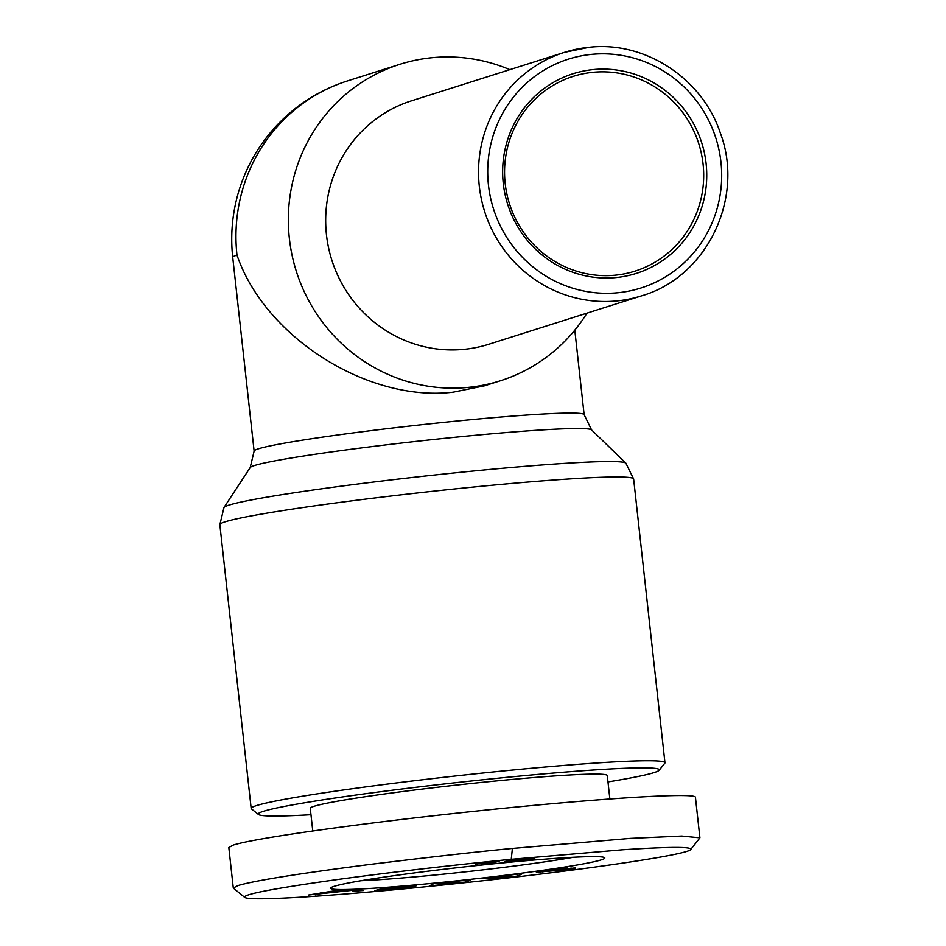 <?xml version="1.0" encoding="UTF-8"?>
<svg xmlns="http://www.w3.org/2000/svg" width="946" height="946" viewBox="0 0 946 946"><rect width="100%" height="100%" fill="white"/><g stroke="black" fill="none" stroke-linecap="round" stroke-linejoin="round"><path stroke-width="1.42" d="M586.981 313.138A166.011 161.352 -107.6 0 1 500.28 380.8A166.011 161.352 -107.6 0 1 468.317 387.375A166.011 161.352 -107.6 0 1 292.03 255.042A166.011 161.352 -107.6 0 1 399.969 64.293A166.011 161.352 -107.6 0 1 431.932 57.718A166.011 161.352 -107.6 0 1 509.835 69.661M500.28 380.8L484.34 385.85L453.146 392.176C367.84 402.405 264.797 337.048 236.985 255.077A166.011 7.852 173.7 0 0 232.728 257.359L254.119 451.112A166.011 7.852 173.7 0 1 456.339 421.1A166.011 7.852 173.7 0 1 584.143 414.679L591.557 429.874L625.862 463.138A202.314 9.566 173.7 0 0 470.304 471.321A202.314 9.566 173.7 0 0 223.977 507.505L219.85 524.675A208.155 9.838 -6.3 0 1 473.402 487.048A208.155 9.838 -6.3 0 1 633.643 478.995L664.967 762.76A208.155 9.838 173.7 0 0 504.726 770.813A208.155 9.838 173.7 0 0 251.175 808.44A208.155 9.838 173.7 0 0 251.459 808.877L258.495 814.506A201.77 9.543 -6.3 0 1 503.993 777.612A201.77 9.543 -6.3 0 1 659.149 770.269A201.77 9.543 -6.3 0 1 607.982 781.916M659.149 770.269L664.79 763.245A208.155 9.838 173.7 0 0 664.967 762.76M488.704 344.285A127.698 124.115 -107.6 0 1 464.119 349.334A127.698 124.115 -107.6 0 1 328.51 247.545A127.698 124.115 -107.6 0 1 411.545 100.808L564.407 52.373A127.698 124.115 72.4 0 0 481.372 199.109A127.698 124.115 72.4 0 0 616.981 300.899A127.698 124.115 72.4 0 0 641.554 295.838L488.704 344.285M592.929 72.31A102.156 99.295 -107.6 0 1 701.424 153.737A102.156 99.295 -107.6 0 1 634.991 271.135A102.156 99.295 -107.6 0 1 615.326 275.168A102.156 99.295 -107.6 0 1 506.831 193.741A102.156 99.295 -107.6 0 1 573.264 76.354A102.156 99.295 -107.6 0 1 592.929 72.31M593.225 69.59A104.71 101.778 72.4 0 0 503.296 183.607A104.71 101.778 72.4 0 0 616.177 277.533A104.71 101.778 72.4 0 0 706.106 163.516A104.71 101.778 72.4 0 0 593.225 69.59M573.418 857.265A130.252 6.161 -6.3 0 1 437.691 874.731A130.252 6.161 -6.3 0 1 361.135 880.702M436.815 882.878A137.915 6.516 -6.3 0 1 330.769 887.892A137.915 6.516 -6.3 0 1 498.648 863.284A137.915 6.516 -6.3 0 1 604.624 857.655A137.915 6.516 -6.3 0 1 436.815 882.878M312.759 830.907L310.264 808.333A149.409 7.06 -6.3 0 1 492.263 781.325A149.409 7.06 -6.3 0 1 607.273 775.543L609.863 798.921M690.734 849.484L699.922 837.825L681.865 836.039L630.45 838.369L512.413 848.432C479.859 851.471 432.783 856.757 371.175 864.266C298.498 873.596 254.048 880.702 237.836 885.61L233.295 888.058L244.801 897.447C251.482 902.117 361.36 893.899 468.341 882.311C571.195 871.455 687.576 855.149 690.734 849.484C692.2 846.623 669.496 846.717 622.634 849.768L511.242 859.299C477.316 862.61 404.249 870.379 338.633 879.366C273.169 888.519 241.892 894.549 244.801 897.447M699.922 837.825L695.44 797.253C695.523 792.37 600.426 798.211 484.612 810.214C368.905 822.157 255.586 837.86 233.355 845.038L228.814 847.486L233.295 888.058M310.962 814.707A201.77 9.543 -6.3 0 1 258.495 814.506M486.634 862.858A15.018 0.71 -6.3 0 1 475.507 864.136L499.382 860.966L491.08 863.592L481.195 864.573L486.587 862.48M491.08 863.592L490.891 861.83M535.105 857.738L525.479 860.103L504.845 861.723L514.116 859.654L535.105 857.738M505.874 861.912L505.803 861.25M506.725 861.901L506.618 861.014M507.813 861.853L507.695 860.742M509.102 861.771L508.96 860.482M509.196 861.759L509.043 860.458M510.533 861.664L510.379 860.21M512.093 861.534L511.916 859.973M513.891 861.368L513.713 859.713M520.312 860.706L525.846 858.791L514.458 860.706L520.312 860.34M523.895 860.304L523.824 859.666M525.479 860.103L525.373 859.193M526.898 859.914L526.721 858.259M528.175 859.725L527.998 858.14M528.294 859.713L528.128 858.128M529.322 859.547L529.157 858.046M530.257 859.382L530.103 857.963M531.155 859.228L531.002 857.892M531.971 859.063L531.829 857.833M532.74 858.885L532.622 857.786M533.449 858.72L533.343 857.75M534.076 858.554L533.993 857.738M534.656 858.377L534.585 857.726M514.671 860.6L514.553 859.595M515.014 860.458L514.92 859.547M515.535 860.281L515.452 859.476M515.594 860.269L515.499 859.476M516.197 860.08L516.126 859.394M516.835 859.914L516.764 859.323M493.966 877.013L522.736 873.501L517.935 875.996L505.27 877.545L481.81 878.491L493.966 877.013M505.27 877.545L505.176 876.682M517.935 875.996L517.734 874.116M501.829 876.776L509.315 876.552L510.083 875.771L501.782 876.374M416.11 885.846L400.158 888.59L386.264 889.441M401.908 888.377L401.837 887.703M403.564 888.164L403.469 887.36M405.148 887.951L404.959 886.248M406.674 887.738L406.496 886.118M407.123 887.679L406.946 886.083M408.424 887.478L408.258 885.976M409.665 887.277L409.512 885.882M410.812 887.088L410.67 885.799M411.865 886.899L411.735 885.728M412.846 886.721L412.74 885.681M413.745 886.532L413.65 885.645M413.816 886.52L413.721 885.633M414.561 886.355L414.478 885.622M386.323 889.997L374.687 890.434L395.404 888.672L404.782 886.934L376.898 889.902L383.946 888.412L416.11 885.763M389.835 888.353L389.764 887.75M404.521 886.875L404.462 886.284M404.604 886.887L404.533 886.284M404.782 886.934L404.711 886.272M379.523 890.564L379.464 889.973M380.871 890.458L380.812 889.843M382.444 890.328L382.373 889.689M384.265 890.174L384.194 889.512M335.996 891.156L356.063 889.914L308.585 894.999L335.936 890.576M315.479 894.774L315.373 893.828M320.623 893.686L334.695 891.96L320.623 893.686L320.54 892.941M330.213 892.102L330.119 891.286M334.695 891.96L334.553 890.624M352.893 891.132L363.382 890.529L352.893 891.132M357.221 891.475L357.162 890.884M440.623 884.758L429.413 885.929L433.895 883.588L457.036 882.192L459.496 880.915L470.694 879.745L466.201 882.074L443.106 883.458L440.623 884.758L440.422 882.902M443.106 883.458L443.012 882.642M455.109 883.233L454.991 882.228M466.201 882.074L466 880.229M575.44 868.274L566.619 869.693L566.5 868.605M567.233 869.611L567.115 868.534M568.995 869.35L568.877 868.357M570.544 869.126L570.438 868.215M571.881 868.925L571.786 868.109M573.004 868.747L572.921 868.026M573.903 868.582L573.832 867.967M549.177 869.882L546.327 870.852L548.03 870.781L575.405 867.92M546.327 870.852L546.433 870.261M549.224 870.296L558.932 868.724M566.619 869.693L536.37 872.212L552.831 869.409L567.588 868.014L558.991 869.279M537.836 872.212L537.766 871.585M538.156 872.2L538.073 871.526M539.303 872.141L539.208 871.337M540.639 872.046L540.533 871.112M542.176 871.928L542.058 870.888M543.17 871.834L543.051 870.734M544.825 871.68L544.695 870.497M546.646 871.491L546.575 870.864M236.985 255.077A166.011 161.352 -107.6 0 1 347.596 80.895A166.011 166.011 0 0 0 232.728 257.359M223.977 507.505L250.193 467.56A171.853 8.124 -6.3 0 1 459.437 436.827A171.853 8.124 -6.3 0 1 591.557 429.874M617.856 292.74A120.036 116.677 -107.6 0 1 488.455 185.073A120.036 116.677 -107.6 0 1 591.546 54.383A120.036 116.677 -107.6 0 1 720.947 162.05A120.036 116.677 -107.6 0 1 617.856 292.74M588.98 47.312A127.698 124.115 72.4 0 0 564.407 52.373L589.074 47.3C644.936 40.761 702.417 78.376 720.391 133.173C744.892 198.246 706.697 277.154 641.554 295.838M511.242 859.299L512.413 848.432M574.801 330.142L584.143 414.679M633.643 478.995L625.862 463.138M219.85 524.675L251.175 808.44M250.193 467.56L254.119 451.112M399.969 64.293L347.596 80.895"/></g></svg>
